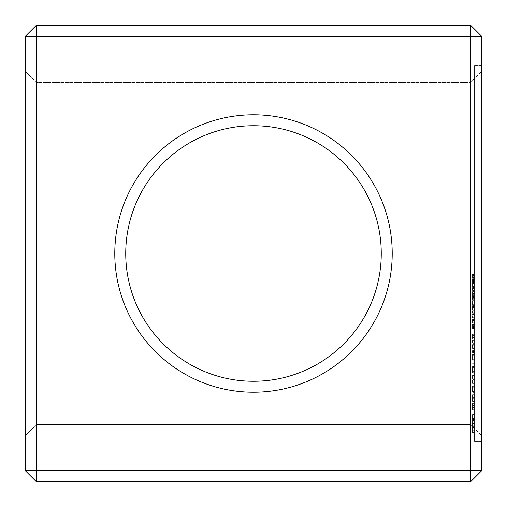 <?xml version="1.0" encoding="UTF-8"?>
<svg xmlns="http://www.w3.org/2000/svg" width="507" height="507" viewBox="0 0 507 507"><rect width="100%" height="100%" fill="white"/><g stroke="black" fill="none" stroke-linecap="round" stroke-linejoin="round"><path stroke-width="0.38" stroke-dasharray="2.54 1.9" d="M36.301 25.35L470.699 25.35L470.699 36.301L36.301 36.301L36.301 25.35L25.35 36.301L36.301 36.301L36.301 470.699L470.699 470.699L470.699 36.301L481.65 36.301L470.699 25.35M253.5 114.785A138.715 138.715 0 0 1 373.634 322.858A138.715 138.715 0 0 1 133.366 322.858A138.715 138.715 0 0 1 253.5 114.785M25.35 470.699L36.301 481.65L36.301 470.699L25.35 470.699L25.35 36.301M25.35 435.564L25.35 71.436L25.35 435.564L36.301 424.613L36.301 82.388L36.301 424.613L470.699 424.613L470.699 82.388L470.699 424.613L481.65 435.564L481.65 71.436L481.65 435.564L470.699 424.613L36.301 424.613L25.35 435.564M36.301 481.65L470.699 481.65L470.699 470.699L481.65 470.699L481.65 36.301M481.65 65.504L481.65 441.496L481.65 65.504L481.65 441.496L481.65 65.504L474.349 65.504L474.349 441.496L474.349 65.504L474.349 441.496L474.349 65.504L481.65 65.504M253.5 125.736A127.764 127.764 0 0 1 364.146 317.382A127.764 127.764 0 0 1 142.854 317.382A127.764 127.764 0 0 1 253.5 125.736A127.764 127.764 0 0 1 364.146 317.382A127.764 127.764 0 0 1 142.854 317.382A127.764 127.764 0 0 1 253.5 125.736A127.764 127.764 0 0 1 364.146 317.382A127.764 127.764 0 0 1 142.854 317.382A127.764 127.764 0 0 1 253.5 125.736M25.35 71.436L36.301 82.388L470.699 82.388L481.65 71.436L470.699 82.388L36.301 82.388L25.35 71.436M481.65 470.699L470.699 481.65M481.65 441.496L474.349 441.496L481.65 441.496M474.349 277.177L474.349 274.414L474.349 278.096L474.349 277.177L472.524 277.177L472.524 277.912L472.524 274.414L472.524 277.177M474.349 279.446L474.349 282.418L474.349 279.446L472.524 279.446L472.524 281.683L472.524 278.717L472.524 282.418L472.524 279.446M474.349 283.755L474.349 286.728L474.349 283.755L472.524 283.755L472.524 285.999L472.524 283.033L472.524 286.728L472.524 283.755M474.349 288.071L474.349 291.043L474.349 288.071L472.524 288.071L472.524 290.308L472.524 287.342L472.524 291.043L472.524 288.071M474.349 293.515L474.349 291.639L474.349 293.515L472.524 293.515L472.524 291.639L472.524 293.515L474.349 293.515M474.349 299.656L474.349 294.39L474.349 299.656L472.524 299.656L472.524 294.39L472.524 299.656L474.349 299.656M474.349 298.965L472.524 298.959M474.349 295.087L472.524 295.08L474.349 295.087M474.349 304.675L474.349 300.613L474.349 304.675L472.524 304.675L472.524 300.613L472.524 304.675L474.349 304.675M474.349 300.917L474.349 303.953L474.349 300.917L472.524 300.917L474.349 300.917M474.349 309.878L474.349 305.639L474.349 309.878L472.524 309.878L472.524 305.639L472.524 309.878L474.349 309.878M474.349 312.68L474.349 310.804L474.349 312.68L472.524 312.68L472.524 310.804L472.524 312.68L474.349 312.68M474.349 318.003L474.349 313.643L474.349 318.003L472.524 318.003L472.524 313.643L472.524 318.003L474.349 318.003M474.349 323.041L474.349 320.57L474.349 323.041L472.524 323.041L472.524 318.941L472.524 323.041L474.349 323.041M474.349 319.34L474.349 320.57L474.349 318.941L474.349 319.34L472.524 319.34M474.349 327.737L474.349 324.055L474.349 328.441L474.349 324.214L474.349 328.257L474.349 327.744L472.524 327.737L472.524 324.784L472.524 328.257L472.524 324.055L472.524 328.441L472.524 327.737L474.349 327.731L472.524 327.744M472.524 328.441L472.524 327.871L474.349 327.871L474.349 328.441L472.524 328.441L474.349 328.441M474.349 343.6L474.349 343.043L474.349 343.6L472.524 343.6L472.524 343.043L472.524 343.6L474.349 343.6M474.349 342.491L474.349 339.234L474.349 342.491L472.524 342.491L472.524 343.043L472.524 339.234L472.524 342.491L474.349 342.491M474.349 345.147L474.349 348.423L474.349 345.147L472.524 345.147L472.524 344.602L472.524 348.423L472.524 345.147L474.349 345.147M474.349 348.968L474.349 348.423L474.349 348.968L472.524 348.968L472.524 348.423L472.524 348.968L474.349 348.968M474.349 338.689L474.349 335.431L474.349 338.689L472.524 338.689L472.524 334.867L472.524 338.689L474.349 338.689M474.349 334.867L474.349 338.144L474.349 334.322L474.349 334.867L472.524 334.867L472.524 334.322L472.524 334.867L474.349 334.867M474.349 350.926L474.349 352.504L474.349 350.926L472.524 350.926L472.524 352.504L472.524 350.641L474.349 350.926M474.349 360.217L474.349 354.666L474.349 360.756L474.349 360.217L472.524 360.217L472.524 354.666L472.524 360.217L474.349 360.211M474.349 354.089L474.349 359.647L474.349 354.089L472.524 354.089L472.524 354.666L472.524 354.089L472.524 354.666L472.524 354.089L474.349 354.089M474.349 355.781L474.349 359.647L474.349 355.198L474.349 355.781L472.524 355.781L472.524 359.647L472.524 354.666L472.524 359.647L472.524 355.198L472.524 355.781L474.349 355.781M474.349 364.26L474.349 363.709L474.349 364.26L472.524 364.26L472.524 363.709L472.524 364.26L474.349 364.26M474.349 363.151L474.349 363.709L474.349 363.151L472.524 363.151L472.524 363.709L472.524 363.151L474.349 363.151M474.349 372.132L474.349 366.58L474.349 372.67L474.349 372.132L472.524 372.132L472.524 372.67L472.524 366.58L472.524 372.132M474.349 367.689L474.349 371.555L474.349 367.112L474.349 367.689L472.524 367.689L472.524 371.555L472.524 367.112L472.524 367.689L474.349 367.689M474.349 366.003L474.349 366.58L474.349 366.003L472.524 366.003L472.524 366.58L472.524 366.003M472.524 382.95L472.524 379.489L474.349 379.489L474.349 375.529L474.349 382.95L472.524 382.95L472.524 375.516L472.524 379.483L474.349 379.483L474.349 382.95M474.349 374.965L474.349 375.516L474.349 374.952L472.524 374.952L472.524 375.529L472.524 374.952L474.349 374.965M474.349 392.665L474.349 392.126L474.349 392.665L472.524 392.665L472.524 392.12L472.524 392.665L474.349 392.665M474.349 386.575L474.349 392.12L474.349 385.998L474.349 391.556L474.349 385.998L474.349 386.575L472.524 386.575L472.524 392.126L472.524 385.998L472.524 391.556L472.524 386.575L474.349 386.575M474.349 387.69L474.349 391.556L474.349 387.107L474.349 387.69L472.524 387.69L472.524 391.556L472.524 387.107L472.524 387.69L474.349 387.69M474.349 398.578L474.349 394.725L474.349 398.578L472.524 398.578L472.524 394.725L472.524 401.354L472.524 398.578L474.349 398.578M474.349 394.148L474.349 394.725L474.349 394.148L472.524 394.148L472.524 394.725L472.524 394.148M474.349 401.912L474.349 401.354L474.349 401.912L472.524 401.912L472.524 401.354L472.524 401.912M474.349 403.959L474.349 410.252L474.349 402.85L474.349 409.96L474.349 403.959L472.524 403.959L472.524 409.96L472.524 402.85L472.524 410.252L472.524 403.959L474.349 403.959M474.349 427.528L474.349 428.694L474.349 427.528L472.524 427.528L472.524 432.623L472.524 426.793L472.524 427.528L474.349 427.528M474.349 430.221L474.349 432.034L474.349 430.221L472.524 430.221L474.349 430.221M474.349 432.477L474.349 432.034L474.349 432.623L472.524 432.477L474.349 432.477M474.349 425.202L474.349 420.347L474.349 425.202L472.524 425.202L472.524 420.347L472.524 425.202M474.349 419.619L474.349 418.446L474.349 419.619L472.524 419.619L472.524 420.347L472.524 418.446L472.524 419.619L474.349 419.619M474.349 416.919L474.349 415.106L474.349 416.919L472.524 416.919L472.524 418.446L472.524 415.106L472.524 416.919L474.349 416.919M474.349 414.663L474.349 415.106L474.349 414.517L472.524 414.663L472.524 415.106L472.524 414.517L474.349 414.663M474.349 277.614L472.524 277.614M474.349 277.912L472.524 277.912M474.349 274.598L472.524 274.598M474.349 277.202L474.349 275.13L474.349 276.264L474.349 275.314L472.524 275.295L472.524 277.361L472.524 275.13L472.524 276.264L472.524 275.314L474.349 275.314L474.349 277.202L472.524 277.202M474.349 274.769L472.524 274.769M474.349 274.414L472.524 274.414M474.349 278.096L472.524 278.096M474.349 278.717L472.524 278.717M474.349 282.418L472.524 282.418M474.349 283.033L472.524 283.033M474.349 286.728L472.524 286.728M474.349 287.342L472.524 287.342M474.349 291.043L472.524 291.043M474.349 291.639L472.524 291.639L474.349 291.639M474.349 298.591L472.524 298.591M474.349 297.013L472.524 297.013M474.349 295.442L472.524 295.442M474.349 294.39L472.524 294.39L474.349 294.39M474.349 295.093L472.524 295.093L474.349 295.093M474.349 296.646L472.524 296.646M474.349 297.387L472.524 297.387M474.349 298.946L472.524 298.946L474.349 298.946M474.349 300.67L472.524 300.67L474.349 300.67M474.349 303.953L472.524 303.953L474.349 303.953M474.349 300.613L472.524 300.613L474.349 300.613M474.349 305.905L472.524 305.905M474.349 306.203L472.524 306.203M474.349 306.38L474.349 309.15L474.349 306.646L472.524 306.64L472.524 309.15L472.524 306.38L472.524 309.15L472.524 306.646L474.349 306.646L474.349 309.15L472.524 309.15L474.349 309.15L474.349 306.38L472.524 306.38M474.349 305.639L472.524 305.639M474.349 310.804L472.524 310.804L474.349 310.804M474.349 317.122L472.524 317.122M474.349 314.346L472.524 314.346L474.349 314.346M474.349 313.643L472.524 313.643L474.349 313.643M474.349 314.473L472.524 314.473M474.349 317.293L472.524 317.293L474.349 317.293M474.349 318.941L472.524 318.941M474.349 319.689L474.349 322.3L472.524 322.3L472.524 319.689L472.524 322.3L474.349 322.3L472.524 322.3L474.349 322.3L474.349 319.689L472.524 319.689M474.349 324.784L472.524 324.784M474.349 325.063L472.524 325.063M474.349 328.257L472.524 328.257M474.349 324.214L472.524 324.214M474.349 324.917L472.524 324.917M474.349 327.547L472.524 327.547M474.349 327.211L472.524 327.211M474.349 324.055L472.524 324.055M474.349 343.043L472.524 343.043L474.349 343.043M474.349 341.04L472.524 341.04M474.349 340.273L472.524 340.273M474.349 340.717L472.524 340.717M474.349 339.234L472.524 339.234M474.349 340.051L472.524 340.051M474.349 344.602L472.524 344.602L474.349 344.602M474.349 348.423L472.524 348.423L474.349 348.423M474.349 338.144L472.524 338.144L474.349 338.131M474.349 334.322L472.524 334.322L474.349 334.322M474.349 335.431L472.524 335.431L472.524 337.58L472.524 335.431L474.349 335.431L474.349 337.58L472.524 337.58L474.349 337.58L472.524 337.58L474.349 337.58L474.349 335.431L472.524 335.431L474.349 335.431M474.349 350.641L472.524 350.641M474.349 351.573L472.524 351.573L474.349 351.573M474.349 352.219L472.524 352.219L474.349 352.219M474.349 352.504L472.524 352.504M474.349 354.666L472.524 354.666L474.349 354.666M474.349 360.756L472.524 360.756L474.349 360.756M474.349 359.647L472.524 359.647L474.349 359.647M474.349 355.198L472.524 355.198M474.349 363.709L472.524 363.709L474.349 363.709M474.349 366.58L472.524 366.58L474.349 366.58M474.349 372.67L472.524 372.67L474.349 372.67M474.349 372.113L472.524 372.113M474.349 371.555L472.524 371.555L474.349 371.555M474.349 367.112L472.524 367.112M474.349 375.998L472.524 375.998M474.349 375.529L472.524 375.529L474.349 375.516M474.349 383.419L472.524 383.419M474.349 383.995L472.524 383.995L474.349 383.995M474.349 383.438L472.524 383.438M474.349 376.074L472.524 376.074L474.349 376.074M474.349 382.88L472.524 382.88L474.349 382.88M474.349 379.002L472.524 379.002M474.349 379.971L472.524 379.971M474.349 392.126L472.524 392.126L474.349 392.12M474.349 385.998L472.524 385.998L474.349 385.998M474.349 391.556L472.524 391.556L474.349 391.556M474.349 387.107L472.524 387.107M474.349 401.354L472.524 401.354L474.349 401.354M474.349 398.02L472.524 398.02M474.349 397.463L472.524 397.463L474.349 397.463M474.349 394.725L472.524 394.725L474.349 394.725M474.349 410.252L472.524 410.252L474.349 410.252M474.349 407.901L472.524 407.901M474.349 405.404L472.524 405.404M474.349 405.48L472.524 405.48M474.349 403.338L472.524 403.338M474.349 407.406L472.524 407.406M474.349 403.147L472.524 403.147M474.349 409.2L472.524 409.2M474.349 403.895L472.524 403.895M474.349 409.96L472.524 409.96M474.349 405.682L472.524 405.682M474.349 409.757L472.524 409.757M474.349 407.615L472.524 407.615M474.349 407.723L472.524 407.723M474.349 409.136L472.524 409.136L474.349 409.136M474.349 405.144L472.524 405.144M474.349 402.85L472.524 402.85L474.349 402.85M474.349 426.793L472.524 426.793L474.349 426.793M474.349 428.694L472.524 428.694L474.349 428.694M474.349 425.253L472.524 425.253M474.349 423.637L472.524 423.637M474.349 432.034L472.524 432.034L474.349 432.034M474.349 421.982L472.524 421.982M474.349 420.347L472.524 420.347L474.349 420.347M474.349 432.623L472.524 432.623M474.349 418.446L472.524 418.446L474.349 418.446M474.349 415.106L472.524 415.106L474.349 415.106M474.349 414.517L472.524 414.517M474.349 423.573L474.349 428.041L474.349 423.573L472.524 423.573L472.524 419.099L472.524 428.041L472.524 423.573L474.349 423.573L474.349 421.83L474.349 423.573L472.524 423.573M474.349 421.938L472.524 421.938M472.524 347.859L472.524 345.711L472.524 347.859L474.349 347.859L474.349 345.711L474.349 347.859L472.524 347.859M474.349 277.361L472.524 277.361M474.349 275.13L472.524 275.13M474.349 281.683L472.524 281.683M474.349 285.999L472.524 285.999M474.349 290.308L472.524 290.308M474.349 309.15L472.524 309.15L474.349 309.15M474.349 345.711L472.524 345.711L474.349 345.711M474.349 421.83L472.524 421.83L474.349 421.83L474.349 420.411L474.349 421.83M474.349 420.411L472.524 420.411L474.349 420.411L474.349 419.447L474.349 420.411M474.349 419.447L472.524 419.447L474.349 419.447L474.349 419.099L474.349 419.447M474.349 419.099L472.524 419.099M474.349 425.31L472.524 425.31L474.349 425.31M474.349 426.736L472.524 426.736L474.349 426.736M474.349 427.693L472.524 427.693L474.349 427.693M474.349 428.041L472.524 428.041M474.349 277.475L472.524 277.475M474.349 276.245L472.524 276.258M474.349 275.035L472.524 275.035M474.349 274.851L472.524 274.851M474.349 274.889L472.524 274.889M474.349 276.233L472.524 276.233L474.349 276.22M474.349 277.557L472.524 277.557M474.349 277.868L472.524 277.868M474.349 280.58L472.524 280.593M474.349 279.078L472.524 279.078M474.349 279.04L472.524 279.04M474.349 282.025L472.524 282.025M474.349 282.177L472.524 282.177M474.349 284.896L472.524 284.902M474.349 283.388L472.524 283.388M474.349 283.356L472.524 283.356M474.349 286.335L472.524 286.335M474.349 286.493L472.524 286.493M474.349 289.205L472.524 289.212M474.349 287.703L472.524 287.703M474.349 287.665L472.524 287.665M474.349 290.644L472.524 290.644M474.349 290.803L472.524 290.803M474.349 307.515L472.524 307.515L474.349 307.54M474.349 306.146L472.524 306.146M474.349 306.006L472.524 306.006M474.349 305.968L472.524 305.968M474.349 307.553L472.524 307.553M474.349 320.57L472.524 320.57L474.349 320.57M474.349 319.391L472.524 319.391M474.349 327.516L472.524 327.516M474.349 326.21L472.524 326.21L474.349 326.21M474.349 325.45L472.524 325.45M474.349 325.95L472.524 325.95M474.349 326.698L472.524 326.698M474.349 326.293L472.524 326.293M474.349 324.822L472.524 324.822M474.349 325.158L472.524 325.158M474.349 326.312L472.524 326.312M474.349 327.262L472.524 327.262M474.349 325.443L472.524 325.443M474.349 324.581L472.524 324.581M474.349 324.721L472.524 324.721M474.349 326.267L472.524 326.267M474.349 275.44L472.524 275.44M474.349 277.082L472.524 277.082M474.349 277.056L472.524 277.056M474.349 275.453L472.524 275.453M474.349 275.561L472.524 275.561L474.349 275.555M474.349 276.923L472.524 276.923M474.349 276.987L472.524 276.987M474.349 276.283L472.524 276.283M474.349 279.756L472.524 279.756M474.349 281.512L472.524 281.512M474.349 281.41L472.524 281.41M474.349 280.542L472.524 280.542M474.349 279.668L472.524 279.668M474.349 284.066L472.524 284.066M474.349 285.821L472.524 285.821M474.349 285.72L472.524 285.72M474.349 284.852L472.524 284.852M474.349 283.983L472.524 283.983M474.349 288.382L472.524 288.382M474.349 290.137L472.524 290.137M474.349 290.036L472.524 290.036M474.349 289.161L472.524 289.161M474.349 288.293L472.524 288.293M474.349 306.564L472.524 306.564M474.349 307.667L472.524 307.667M474.349 306.919L472.524 306.919M474.349 307.793L472.524 307.793M474.349 307.058L472.524 307.058M474.349 307.819L472.524 307.819M474.349 307.084L472.524 307.084M474.349 320.139L472.524 320.139M474.349 320.006L472.524 320.006M474.349 320.817L472.524 320.817L474.349 320.817"/><path stroke-width="0.76" d="M36.301 25.35L36.301 470.699L25.35 470.699L25.35 36.301L36.301 25.35L470.699 25.35L470.699 481.65L481.65 470.699L36.301 470.699L36.301 481.65L470.699 481.65M481.65 470.699L481.65 36.301L470.699 25.35M25.35 36.301L481.65 36.301M253.5 114.785A138.715 138.715 0 0 1 373.634 322.858A138.715 138.715 0 0 1 133.366 322.858A138.715 138.715 0 0 1 253.5 114.785M25.35 470.699L36.301 481.65M253.5 125.736A127.764 127.764 0 0 1 364.146 317.382A127.764 127.764 0 0 1 142.854 317.382A127.764 127.764 0 0 1 253.5 125.736"/></g></svg>
